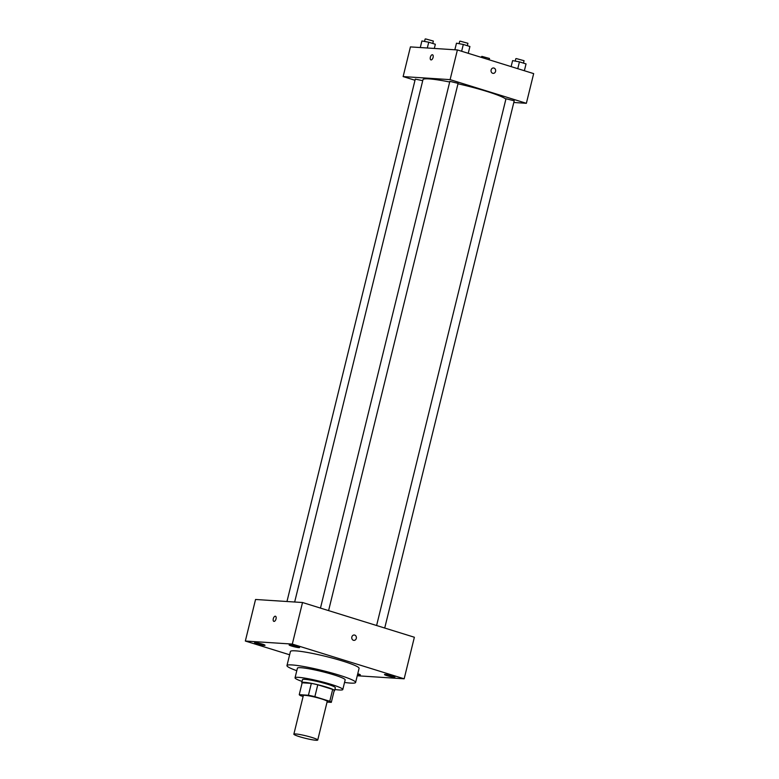<?xml version="1.0" encoding="UTF-8"?>
<svg xmlns="http://www.w3.org/2000/svg" width="779" height="779" viewBox="0 0 779 779"><rect width="100%" height="100%" fill="white"/><g stroke="black" fill="none" stroke-linecap="round" stroke-linejoin="round"><path stroke-width="1.17" d="M295.621 733.945A12.289 1.276 13.8 0 1 309.195 736.671A12.289 1.276 13.8 0 1 317.735 740.031A12.289 1.276 13.8 0 1 305.495 738.336A12.289 1.276 13.8 0 1 293.858 734.169A12.289 1.276 13.8 0 1 295.621 733.945M293.858 734.169L303.333 695.579A12.289 1.276 13.8 0 1 305.105 695.355A12.289 1.276 13.8 0 1 318.669 698.081A12.289 1.276 13.8 0 1 327.209 701.441L317.735 740.031M299.243 694.664L302.155 682.784L311.347 683.378L308.426 695.258L299.243 694.664A16.515 1.714 13.8 0 0 300.772 695.735L303.119 696.465M327.053 702.083L331.309 702.356A16.515 1.714 13.8 0 0 329.78 701.285L314.862 696.65A16.515 1.714 13.8 0 0 308.426 695.258M329.78 701.285L332.691 689.405L317.774 684.78L314.862 696.65M311.347 683.378A16.515 1.714 13.8 0 1 317.774 684.78M332.691 689.405A16.515 1.714 13.8 0 1 334.22 690.486L331.309 702.356M334.113 690.944A16.904 1.753 -166.2 0 0 334.61 690.671A16.904 1.753 -166.2 0 0 326.8 687.195A16.904 1.753 -166.2 0 0 310.363 683.154A16.904 1.753 -166.2 0 0 301.775 682.608A16.904 1.753 -166.2 0 0 302.086 683.076M301.775 682.608L302.505 679.639A16.904 1.753 13.8 0 1 304.94 679.327A16.904 1.753 13.8 0 1 327.531 684.225A16.904 1.753 13.8 0 1 335.33 687.701L334.61 690.671M334.892 689.493A24.587 2.541 -166.2 0 0 342.799 689.532A24.587 2.541 -166.2 0 0 331.445 684.478A24.587 2.541 -166.2 0 0 307.539 678.597A24.587 2.541 -166.2 0 0 295.046 677.798A24.587 2.541 -166.2 0 0 302.067 681.43M342.799 689.532L345.165 679.882A24.587 2.541 -166.2 0 0 333.811 674.828A24.587 2.541 -166.2 0 0 309.906 668.957A24.587 2.541 -166.2 0 0 297.412 668.158L295.046 677.798M344.542 682.433A35.347 3.661 -166.2 0 0 355.613 682.453A35.347 3.661 -166.2 0 0 339.293 675.189A35.347 3.661 -166.2 0 0 304.93 666.736A35.347 3.661 -166.2 0 0 286.964 665.587A35.347 3.661 -166.2 0 0 296.78 670.709M286.964 665.587L290.431 651.487A35.347 3.661 13.8 0 1 295.514 650.845A35.347 3.661 13.8 0 1 342.76 661.089A35.347 3.661 13.8 0 1 359.08 668.353L355.613 682.453M357.756 673.738A5.385 0.555 13.8 0 1 360.356 674.877A5.385 0.555 13.8 0 1 357.522 674.682M257.06 643.824A5.385 0.555 13.8 0 1 254.577 642.724A5.385 0.555 13.8 0 1 259.933 643.464A5.385 0.555 13.8 0 1 265.035 645.285A5.385 0.555 13.8 0 1 262.289 645.109A5.385 0.555 13.8 0 1 257.06 643.824M291.628 646.064A5.385 0.555 13.8 0 1 289.145 644.954A5.385 0.555 13.8 0 1 294.511 645.703A5.385 0.555 13.8 0 1 299.603 647.524A5.385 0.555 13.8 0 1 296.867 647.349A5.385 0.555 13.8 0 1 291.628 646.064M386.959 675.656A5.385 0.555 13.8 0 1 384.475 674.546A5.385 0.555 13.8 0 1 389.831 675.296A5.385 0.555 13.8 0 1 394.934 677.117A5.385 0.555 13.8 0 1 392.197 676.941A5.385 0.555 13.8 0 1 386.959 675.656M357.259 675.763L404.165 678.801L292.31 644.077L245.336 641.039L289.622 654.779M404.165 678.801L414.37 637.241L302.525 602.518L255.551 599.479L245.336 641.039M302.525 602.518L292.31 644.077M353.9 640.377A2.688 2.308 93.7 0 0 354.25 635.002A2.688 2.308 93.7 0 0 353.9 640.377A2.688 2.308 93.7 0 0 354.241 635.002M273.867 621.379A2.688 1.344 107.2 0 1 273.332 618.565A2.688 1.344 107.2 0 1 275.299 616.208A2.688 1.344 107.2 0 1 275.454 616.238A2.688 1.344 107.2 0 1 275.941 619.208A2.688 1.344 107.2 0 1 273.867 621.379A2.688 1.344 107.2 0 1 273.332 618.565A2.688 1.344 107.2 0 1 275.299 616.208A2.688 1.344 107.2 0 1 275.454 616.238M294.666 602.011L422.968 79.682A43.03 4.45 13.8 0 1 429.161 78.903A43.03 4.45 13.8 0 1 449.687 82.009M457.994 83.781A43.03 4.45 13.8 0 1 505.892 99.128M422.724 80.656L415.285 79.107L286.964 601.515M376.598 625.518L505.98 98.767L514.218 100.783L384.719 628.03M320.471 608.087L449.853 81.337L458.091 83.363L328.592 610.609M513.799 102.487L526.37 103.305L450.106 79.633L403.132 76.585L414.993 80.266M450.106 79.633L457.4 49.944L533.664 73.615L526.37 103.305M491.121 69.993A2.688 2.308 -86.3 0 1 495.648 70.831A2.688 2.308 -86.3 0 1 493.165 73.372A2.688 2.308 -86.3 0 1 491.121 69.993M457.4 49.944L410.426 46.906L403.132 76.585M430.933 59.895A2.688 1.344 107.2 0 1 430.397 57.081A2.688 1.344 107.2 0 1 432.364 54.734A2.688 1.344 107.2 0 1 432.52 54.764A2.688 1.344 107.2 0 1 433.007 57.724A2.688 1.344 107.2 0 1 430.923 59.895A2.688 1.344 107.2 0 1 430.397 57.081A2.688 1.344 107.2 0 1 432.364 54.734A2.688 1.344 107.2 0 1 432.52 54.764M493.516 67.997A2.688 2.308 -86.3 0 1 493.165 73.372M421.906 40.956L420.271 47.538L421.906 40.956L428.732 42.212L427.311 47.996M434.312 48.454L435.344 44.257L428.732 42.212M424.536 41.443L425.13 39.028L425.733 38.95L433.358 41.053L432.773 43.458M481.052 57.286L481.86 56.37L489.494 58.474L489.163 59.808M468.237 53.313L469.912 46.497L463.31 44.452L456.484 43.196L454.839 49.778M463.31 44.452L461.635 51.258M456.484 43.196L454.868 49.778M459.104 43.673L459.698 41.268L460.311 41.19L467.936 43.293L467.342 45.698M512.611 60.616L511.112 66.614L512.611 60.616L519.437 61.872L517.762 68.679M524.364 70.733L526.039 63.917L519.437 61.872M515.231 61.103L515.825 58.688L516.438 58.61L524.063 60.713L523.469 63.128"/></g></svg>
